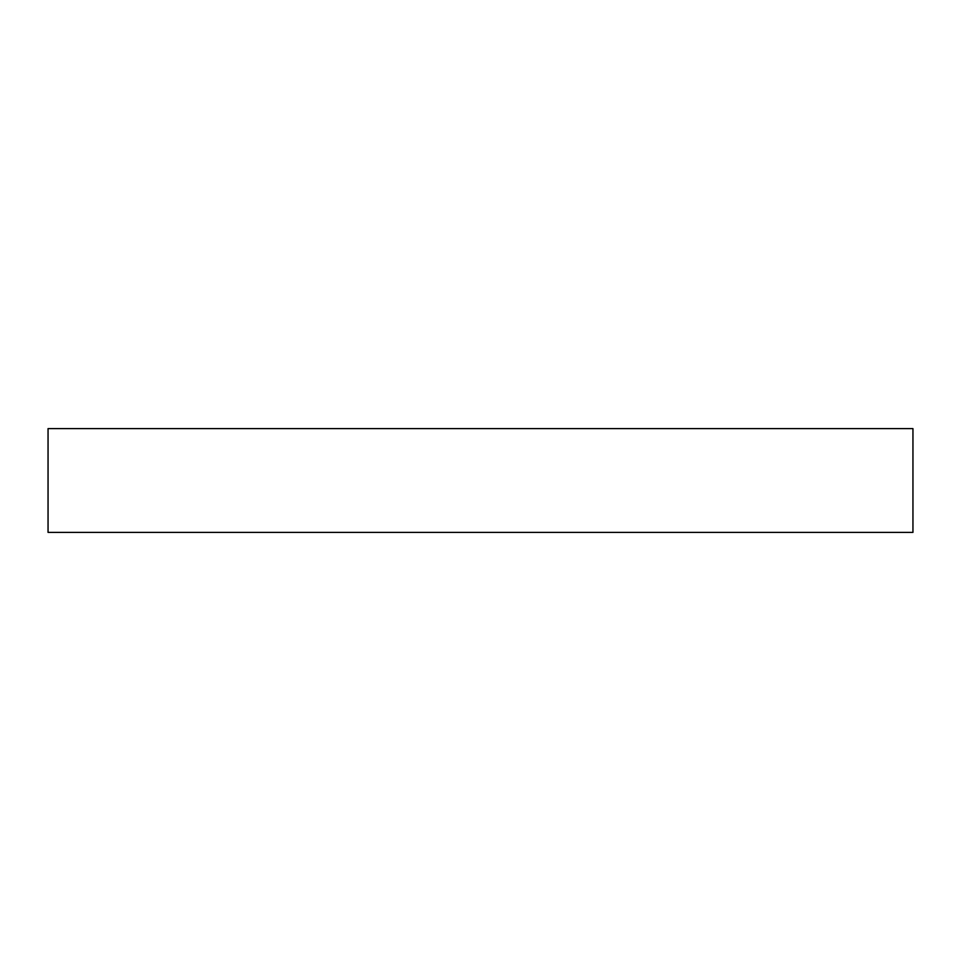 <?xml version="1.0" encoding="UTF-8"?>
<svg xmlns="http://www.w3.org/2000/svg" width="961" height="961" viewBox="0 0 961 961"><rect width="100%" height="100%" fill="white"/><g stroke="black" fill="none" stroke-linecap="round" stroke-linejoin="round"><path stroke-width="1.44" d="M48.05 428.606L48.05 532.394L912.95 532.394L912.95 428.606L48.05 428.606L48.05 532.394L912.95 532.394L912.95 428.606L48.05 428.606"/></g></svg>
